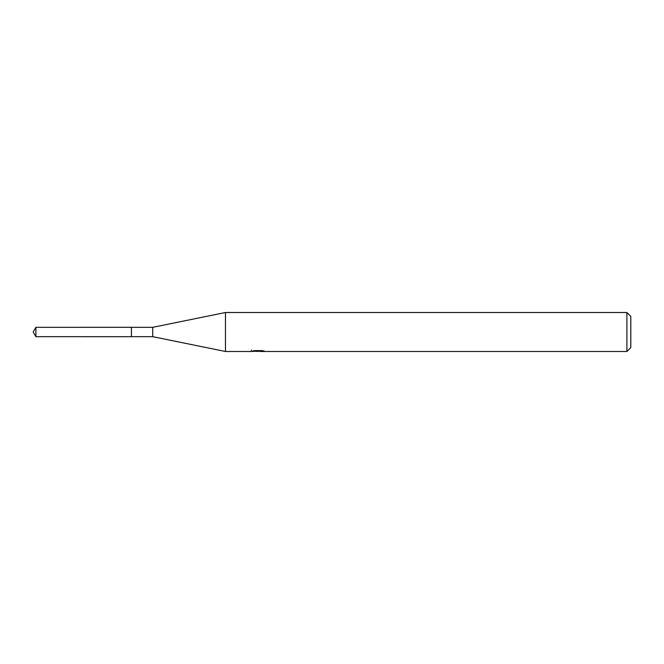 <?xml version="1.0" encoding="UTF-8"?>
<svg xmlns="http://www.w3.org/2000/svg" width="664" height="664" viewBox="0 0 664 664"><rect width="100%" height="100%" fill="white"/><g stroke="black" fill="none" stroke-linecap="round" stroke-linejoin="round"><path stroke-width="1" d="M251.457 350.144L251.316 351.488L225.469 351.488L152.72 336.673L131.414 336.681L131.422 327.327L152.72 327.327L225.469 312.512L626.899 312.512L630.8 316.413L630.8 347.587L626.899 351.488L260.014 351.488L259.939 350.609M152.72 336.673L152.72 327.327M225.469 351.488L225.469 312.512M259.939 351.181L255.681 351.297M257.947 351.488L257.026 351.488M626.899 351.488L626.899 312.512M251.457 351.447L258.728 351.115L252.503 351.115L254.528 350.609L262.214 350.609L264.446 351.173L259.939 351.472M258.728 350.609L258.728 351.115M35.898 336.673L35.898 327.327L131.414 327.31L131.414 336.689L35.898 336.673L33.2 332L35.898 327.327"/></g></svg>
